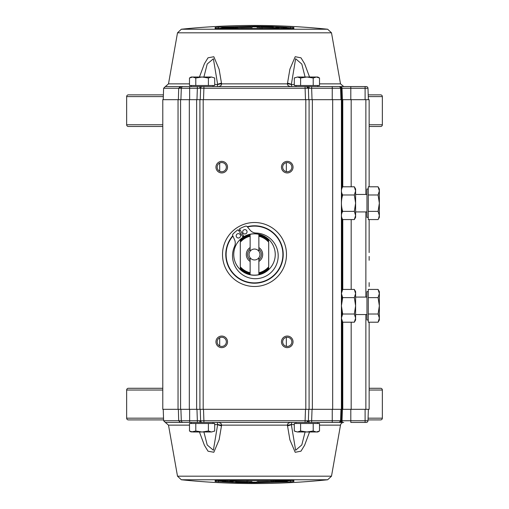 <?xml version="1.0" encoding="UTF-8"?>
<svg xmlns="http://www.w3.org/2000/svg" width="509" height="509" viewBox="0 0 509 509"><rect width="100%" height="100%" fill="white"/><g stroke="black" fill="none" stroke-linecap="round" stroke-linejoin="round"><path stroke-width="0.76" d="M163.593 419.9L128.383 419.9A1.731 1.731 0 0 1 126.652 418.169L126.652 390.021A1.731 1.731 0 0 1 128.383 388.284L162.785 388.284M369.146 388.284L380.617 388.284A1.731 1.731 0 0 1 382.348 390.021L369.146 390.021M368.071 418.169L382.348 418.169L382.348 390.021M382.348 418.169A1.731 1.731 0 0 1 380.617 419.9L368.013 419.9M163.325 96.602L126.652 96.602A1.731 1.731 0 0 1 128.383 94.865L163.389 94.865M368.211 94.865L380.617 94.865A1.731 1.731 0 0 1 382.348 96.602L382.348 124.75A1.731 1.731 0 0 1 380.617 126.487L369.146 126.487M126.652 96.602L126.652 124.75L162.785 124.75M162.785 126.487L128.383 126.487A1.731 1.731 0 0 1 126.652 124.75M340.387 422.425L340.769 422.425A1.75 1.61 -90 0 0 342.385 420.739L342.016 420.739A1.75 1.68 90 0 1 340.362 422.425L343.728 422.425A3.277 3.277 0 0 0 340.502 425.136L319.518 425.136M332.243 422.425L332.243 420.739L311.642 420.739L311.642 422.425L339.649 422.425L339.204 422.425L340.909 420.739L340.578 420.739L340.973 409.325M290.588 481.819L293.865 481.482L293.865 480.509L290.588 480.432L218.412 480.432L215.135 480.509L215.135 481.482L237.474 482.538L254.5 482.742L290.588 481.819L290.531 480.439M254.5 483.55A709.705 709.705 0 0 1 181.35 479.771L327.65 479.771A709.705 709.705 0 0 1 254.5 483.55M254.5 482.265A706.454 706.454 0 0 1 250.708 482.252L249.206 482.157L249.206 481.533A705.741 705.741 0 0 0 251.961 481.546L251.961 482.099A706.295 706.295 0 0 0 254.5 482.106A706.295 706.295 0 0 0 256.975 482.099L256.975 482.258A706.454 706.454 0 0 1 254.5 482.265M181.35 479.771L177.501 476.182L331.499 476.182L340.502 425.136M309.548 431.982L304.624 445.216L300.997 451.165L295.207 452.297L289.895 439.833L287.4 425.136A7.641 1.451 -0.3 0 0 291.32 424.43L291.867 422.425C288.934 422.508 287.445 423.405 287.4 425.136L221.6 425.136C221.555 423.405 220.066 422.508 217.133 422.425L217.68 424.43L213.386 450.217L207.214 445.006L203.912 431.982M199.445 431.982L204.402 445.28L208.035 451.203L213.831 452.266L219.124 439.757L221.6 425.136A7.641 1.451 0.3 0 1 217.68 424.43M177.501 476.182L168.498 425.136L165.336 422.425L180.135 422.425L178.704 420.739L178.373 409.325M369.146 260.29L369.146 256.421M221.746 337.263A4.587 4.587 0 0 0 217.158 341.851A4.587 4.587 0 0 0 221.746 346.432A4.587 4.587 0 0 0 226.333 341.851A4.587 4.587 0 0 0 221.746 337.263M215.956 341.851A5.79 5.79 0 0 1 221.746 336.061A5.79 5.79 0 0 1 227.529 341.851A5.79 5.79 0 0 1 221.746 347.634A5.79 5.79 0 0 1 215.956 341.851M281.471 341.851A5.79 5.79 0 0 1 287.254 336.061A5.79 5.79 0 0 1 293.044 341.851A5.79 5.79 0 0 1 287.254 347.634A5.79 5.79 0 0 1 281.471 341.851M291.842 341.94L291.842 341.851A4.587 4.587 0 0 0 287.254 337.263A4.587 4.587 0 0 0 282.667 341.851A4.587 4.587 0 0 0 287.254 346.432A4.587 4.587 0 0 0 291.842 341.851L291.842 341.762M281.471 167.149A5.79 5.79 0 0 1 287.254 161.366A5.79 5.79 0 0 1 293.044 167.149A5.79 5.79 0 0 1 287.254 172.939A5.79 5.79 0 0 1 281.471 167.149M291.842 167.238L291.842 167.149A4.587 4.587 0 0 0 287.254 162.568A4.587 4.587 0 0 0 282.667 167.149A4.587 4.587 0 0 0 287.254 171.737A4.587 4.587 0 0 0 291.842 167.149L291.842 167.06M221.746 162.568A4.587 4.587 0 0 0 217.158 167.149A4.587 4.587 0 0 0 221.746 171.737A4.587 4.587 0 0 0 226.333 167.149A4.587 4.587 0 0 0 221.746 162.568M215.956 167.149A5.79 5.79 0 0 1 221.746 161.366A5.79 5.79 0 0 1 227.529 167.149A5.79 5.79 0 0 1 221.746 172.939A5.79 5.79 0 0 1 215.956 167.149M254.5 222.509A31.991 31.991 0 0 1 286.491 254.5A31.991 31.991 0 0 1 254.5 286.491A31.991 31.991 0 0 1 222.509 254.5A31.991 31.991 0 0 1 254.5 222.509M247.266 226.709A28.714 28.714 0 0 1 283.214 254.5A28.714 28.714 0 0 1 228.395 266.462A28.714 28.714 0 0 1 232.753 235.743M327.65 29.229L181.35 29.229A709.705 709.705 0 0 1 327.65 29.229L331.499 32.818L177.501 32.818L168.498 83.864L189.482 83.864M199.452 77.018L204.402 63.72L208.035 57.797L213.831 56.734L219.124 69.243L221.6 83.864A7.641 1.451 179.7 0 0 217.68 84.57L217.133 86.575C220.066 86.492 221.555 85.595 221.6 83.864L287.4 83.864C287.445 85.595 288.934 86.492 291.867 86.575L291.32 84.57A7.641 1.451 -179.7 0 0 287.4 83.864L289.895 69.167L295.207 56.703L300.997 57.835L304.624 63.784L309.555 77.018M331.499 32.818L340.502 83.864L343.728 86.575L350.809 86.575L340.776 86.575L342.385 88.261L350.809 88.261L350.809 86.575L366.238 86.575A1.75 1.75 0 0 1 367.982 88.261A1.75 1.75 0 0 0 366.238 86.575M215.135 28.491L290.588 28.568L293.865 28.491L293.865 27.518L271.513 26.462L254.5 26.258L218.412 27.181L215.135 27.518L215.135 28.491A1.094 1.088 180 0 1 215.631 28.58M339.204 86.575A1.75 1.712 90 0 1 340.909 88.261L341.284 88.261A1.75 1.667 -90 0 0 339.649 86.575L306.176 86.575A1.75 1.234 -90 0 1 307.404 88.235L308.365 88.261A1.75 1.75 0 0 0 306.622 86.575A1.75 1.75 0 0 1 308.365 88.261L308.766 99.675L308.365 88.261L311.642 88.261L311.642 86.575L191.174 86.575L191.174 85.48M213.01 86.575L213.01 85.48M208.397 77.992L211.547 77.018L192.637 77.018L195.787 77.992L202.092 77.018L208.397 77.992L208.397 85.48L189.482 85.48L189.482 77.992L192.637 77.018L191.174 77.018L189.482 77.992M317.826 86.575L317.826 85.48M319.518 77.992L316.363 77.018L317.826 77.018L319.518 77.992L319.518 85.48L294.304 85.48L294.304 77.992L297.453 77.018L300.603 77.992L300.603 85.48L313.213 85.48L313.213 77.992L316.363 77.018L297.453 77.018C295.519 77.018 295.519 77.018 297.453 77.018M295.99 86.575L295.99 85.48M180.135 422.425L181.007 422.425A1.75 1.54 -90 0 1 179.467 420.739L163.618 420.739L163.224 409.325M306.908 422.425L306.622 422.425A1.75 1.75 0 0 0 308.365 420.739L308.766 409.325L308.365 420.739L311.642 420.739L312.036 409.325M181.007 422.425L202.092 422.425M202.378 422.425A1.75 1.743 -90 0 1 200.629 420.746L197.358 420.739L197.358 422.425L306.622 422.425A1.75 1.75 0 0 0 308.365 420.739L307.404 420.765A1.75 1.234 90 0 1 306.176 422.425L305.095 422.425L305.095 420.739L203.905 420.739L203.505 409.325M305.088 431.982L301.812 444.936L295.634 450.255L291.32 424.43M294.304 424.595L291.358 424.595A7.641 1.756 173.6 0 1 287.451 425.855M221.549 425.855A7.641 1.756 -173.6 0 1 217.642 424.595L214.696 424.595M365.106 422.425L365.106 420.739L350.809 420.739L350.809 422.425L366.238 422.425A1.75 1.75 0 0 0 367.982 420.739L368.382 409.325M340.362 422.425L339.649 422.425A1.75 1.667 -90 0 0 341.284 420.739L340.909 420.739M338.829 422.425A1.75 1.75 0 0 0 340.578 420.739L332.243 420.739L332.243 409.325M311.642 422.425L308.091 422.425A1.75 1.234 -90 0 0 309.326 420.765M180.911 409.325L181.306 420.739L178.704 420.739M287.394 28.116L292.713 28.612A1.094 1.088 0 0 1 293.865 27.518M269.948 27.066L270.578 27.142L269.948 27.066A706.295 706.295 0 0 0 263.554 26.952L263.554 27.276L263.554 26.952M271.831 27.473L273.333 27.327L273.333 27.893L273.333 27.072L271.831 26.952A706.454 706.454 0 0 0 260.799 26.767L260.799 27.371L262.3 27.683M273.333 27.702A705.741 705.741 0 0 0 262.3 27.492M260.799 27.671L260.799 26.767M271.831 27.384A706.015 706.015 0 0 0 264.807 27.251L264.807 27.251M269.948 27.168A706.193 706.193 0 0 0 264.807 27.072M273.333 27.511A705.932 705.932 0 0 0 264.184 27.327L263.554 27.276M274.351 27.919L274.351 27.728A706.562 260.118 90 0 1 278.296 27.212L284.117 27.448A707.408 260.436 -90 0 1 287.954 28.243L287.954 28.434M284.168 28.262L284.168 28.071A705.741 705.741 0 0 1 287.954 28.243M284.168 28.071A707.446 247.094 -90 0 0 281.153 27.422L281.153 28.141M281.153 27.422A706.409 246.731 90 0 0 278.137 27.842L278.137 28.033M274.351 27.728L278.137 27.842M230.895 27.289L231.525 27.333L230.895 27.289A706.295 706.295 0 0 0 224.501 27.531L224.501 28.084M224.501 27.531L225.131 27.868A705.932 705.932 0 0 1 234.28 27.55L234.28 27.55M232.778 27.594L234.28 27.365L234.28 27.741L234.28 27.111L232.778 27.072A706.454 706.454 0 0 0 221.746 27.499L221.746 28.402L223.247 28.141A705.741 705.741 0 0 1 234.28 27.741L234.28 27.931M230.895 27.397A706.193 706.193 0 0 0 225.754 27.588L225.754 27.842M232.778 27.511A706.015 706.015 0 0 0 225.754 27.76M235.285 27.709L235.285 26.996A706.454 706.454 0 0 1 238.04 26.926L238.04 27.639A705.741 705.741 0 0 0 235.285 27.709L235.285 27.9M251.02 27.651L251.02 27.454A705.741 705.741 0 0 0 241.864 27.562L241.864 27.562C238.225 27.499 238.225 27.371 241.864 27.181L241.864 26.85C238.225 27.028 238.225 27.136 241.864 27.181M251.02 26.748L251.02 27.454L251.02 26.748A706.454 706.454 0 0 0 241.864 26.85M242.621 27.085A706.206 706.206 0 0 1 247.005 27.022L247.005 27.2A706.034 706.034 0 0 0 242.621 27.257L242.621 27.359A705.932 705.932 0 0 1 248.258 27.282L248.258 26.92A706.295 706.295 0 0 0 242.621 26.996L242.621 26.996M248.258 27.282L248.258 26.92M259.794 26.843L258.292 26.748A706.454 706.454 0 0 0 252.025 26.742L252.025 26.901A706.295 706.295 0 0 1 257.039 26.901L257.039 27.454A705.741 705.741 0 0 1 259.794 27.467L259.794 27.664M252.025 26.901L252.025 27.645M215.135 27.518L216.287 28.606L218.469 28.269L218.412 27.181M290.531 28.561L290.588 27.181M293.369 28.58L293.865 28.491M215.625 28.593L293.375 28.593M287.451 83.145A7.641 1.756 6.4 0 1 291.358 84.405L295.634 58.745L301.812 64.064L305.088 77.018M291.32 84.57L294.304 84.405M203.912 77.018L207.214 63.994L213.386 58.783L217.642 84.405A7.641 1.756 -6.4 0 1 221.549 83.145M214.696 84.405L217.68 84.57M339.649 86.575L340.82 86.575M189.641 99.675L189.641 88.261L181.306 88.261A1.75 1.75 0 0 1 183.055 86.575L181.007 86.575L179.467 88.261L181.306 88.261A1.75 1.75 0 0 1 183.055 86.575L197.358 86.575L197.358 88.261L200.629 88.254A1.75 1.743 -90 0 1 202.378 86.575M203.905 86.575L203.905 88.261L305.095 88.261L305.095 86.575L306.176 86.575M181.306 88.261L180.911 99.675M178.373 99.675L178.704 88.261L179.467 88.261L178.704 88.261L180.135 86.575L165.336 86.575L163.618 88.261L163.224 99.675M368.382 99.675L367.982 88.261L365.106 88.261L365.106 86.575M191.174 86.575L189.641 86.575L189.641 88.261L197.358 88.261L196.964 99.675M181.007 86.575L180.135 86.575M342.398 99.675L342.016 88.261L342.385 88.261M340.973 99.675L340.578 88.261A1.75 1.75 0 0 0 338.829 86.575M238.657 230.552A28.714 28.714 0 0 1 240 229.712M219.697 171.253L219.697 163.045M286.344 171.648L286.344 162.657M286.344 346.343L286.344 337.352M219.697 345.955L219.697 337.747M369.146 282.622L369.146 286.491M178.042 99.675L162.785 99.675L162.785 409.325L178.042 409.325L178.042 99.675L199.91 99.675L199.91 409.325L309.09 409.325L309.09 99.675L341.412 99.675L341.412 409.325L369.146 409.325L369.146 322.21L369.146 409.325M309.09 409.325L341.412 409.325M341.412 99.675L342.099 99.675L342.099 187.929M342.767 186.79L342.767 99.675L342.099 99.675M342.767 99.675L369.146 99.675L369.146 186.79M369.146 219.57L369.146 252.579M369.146 239.211L369.146 248.71M180.58 99.675L180.58 409.325L178.042 409.325M180.58 409.325L199.91 409.325M199.91 99.675L309.09 99.675M203.905 422.425L203.905 420.739L200.629 420.746L200.234 409.325M183.055 422.425A1.75 1.75 0 0 1 181.306 420.739A1.75 1.75 0 0 0 183.055 422.425L197.358 422.425M230.863 480.967L230.863 481.158A705.741 705.741 0 0 0 234.649 481.272A706.562 260.118 90 0 1 230.704 481.788L224.883 481.552A707.408 260.436 -90 0 1 221.046 480.757L221.046 480.566M230.863 481.158A706.409 246.731 90 0 1 227.847 481.578A707.446 247.094 -90 0 1 224.832 480.929L224.832 480.738M221.046 480.757A705.741 705.741 0 0 0 224.832 480.929M227.847 480.859L227.847 481.578M239.052 481.832L238.422 481.883L239.052 481.832A706.193 706.193 0 0 0 244.193 481.928L244.193 481.749A706.015 706.015 0 0 1 237.169 481.616L237.169 481.527M235.667 481.107L235.667 481.489A705.932 705.932 0 0 0 244.816 481.673L245.446 482.048A706.295 706.295 0 0 1 239.052 481.934M246.7 481.317L246.7 481.508A705.741 705.741 0 0 1 235.667 481.298L235.667 481.928L237.169 481.616M246.7 481.508L248.201 481.329L248.201 482.233A706.454 706.454 0 0 1 237.169 482.048L235.667 481.928M248.201 481.629L248.201 482.233M278.105 481.603L277.475 481.692L278.105 481.603A706.193 706.193 0 0 0 283.246 481.412L283.246 481.24A706.015 706.015 0 0 1 276.222 481.489L276.222 481.406M287.254 481.501L287.254 480.598L287.254 481.501A706.454 706.454 0 0 1 276.222 481.928L274.72 481.889L274.72 481.45A705.932 705.932 0 0 0 283.869 481.132L284.499 481.469A706.295 706.295 0 0 1 278.105 481.711M284.499 481.145L284.499 481.469M285.753 480.668L285.753 480.859A705.741 705.741 0 0 1 274.72 481.259M274.72 481.889L274.72 481.45M274.72 481.635L276.222 481.489M285.753 480.859L287.254 480.897M257.98 482.252L257.98 481.349L257.98 482.252A706.454 706.454 0 0 0 267.136 482.15C270.769 481.972 270.769 481.864 267.136 481.819C270.775 481.622 270.775 481.501 267.136 481.438A705.741 705.741 0 0 1 257.98 481.546M260.742 482.08A706.295 706.295 0 0 0 266.379 482.004L266.379 481.915A706.206 706.206 0 0 1 261.995 481.978L261.995 481.8A706.034 706.034 0 0 0 266.379 481.743L266.379 481.641A705.932 705.932 0 0 1 260.742 481.718L260.742 482.08L260.742 481.718M266.379 481.743L267.13 481.673L266.379 481.641M266.379 482.004L267.13 481.94L266.379 481.915M273.715 481.1L273.715 482.004A706.454 706.454 0 0 1 270.96 482.074L270.96 481.17L270.96 482.074M273.715 481.291A705.741 705.741 0 0 1 270.96 481.361M293.369 480.42A1.094 1.088 0 0 0 293.865 480.509M215.631 480.42L215.135 480.509M215.625 480.407L293.375 480.407M293.865 481.482L292.713 480.394L287.254 480.89M221.606 480.884L216.287 480.388A1.094 1.088 180 0 1 215.135 481.482M218.469 480.439L218.412 481.819M250.135 257.777L250.135 259.813A6.878 6.878 0 0 1 250.135 249.187L250.135 251.223A5.459 5.459 0 0 1 258.865 251.223A5.459 5.459 0 0 1 254.5 259.959A5.459 5.459 0 0 1 250.135 251.223L250.135 251.045M254.5 233.752A20.748 20.748 0 0 1 268.695 269.63A20.748 20.748 0 0 1 240.305 269.63A20.748 20.748 0 0 1 254.5 233.752M238.371 238.008A2.182 2.182 0 0 1 236.189 235.826A2.182 2.182 0 0 1 238.371 233.637A2.182 2.182 0 0 1 240.553 235.826A2.182 2.182 0 0 1 238.371 238.008M244.861 233.968A2.182 2.182 0 0 1 242.678 231.786A2.182 2.182 0 0 1 244.861 229.604A2.182 2.182 0 0 1 247.043 231.786A2.182 2.182 0 0 1 244.861 233.968M250.135 249.187L250.135 235.565A19.431 19.431 0 0 0 240.305 241.234L240.305 240.324A20.061 20.061 0 0 1 250.135 234.923L250.135 234.318A20.653 20.653 0 0 1 258.865 234.318L258.865 236.233A18.782 18.782 0 0 1 268.695 242.201L268.695 266.799A18.782 18.782 0 0 1 258.865 272.767L258.865 273.435A19.431 19.431 0 0 0 268.695 267.766L268.695 268.676A20.061 20.061 0 0 1 258.865 274.077L258.865 274.682A20.653 20.653 0 0 1 250.135 274.682L250.135 274.077A20.061 20.061 0 0 1 240.305 268.676L240.305 266.799L240.305 268.676M268.695 269.63L268.695 268.676M258.865 251.223L258.865 249.187A6.878 6.878 0 0 1 258.865 259.813L258.865 257.777M268.695 241.234A19.431 19.431 0 0 0 258.865 235.565L258.865 234.923A20.061 20.061 0 0 1 268.695 240.324M258.865 259.813L258.865 261.429A8.189 8.189 0 0 0 258.865 247.571L258.865 249.187M258.865 247.571L258.865 236.233M258.865 261.429L258.865 272.767M240.305 267.766A19.431 19.431 0 0 0 250.135 273.435L250.135 272.767A18.782 18.782 0 0 1 240.305 266.799L240.305 242.201A18.782 18.782 0 0 1 250.135 236.233M244.027 236.596L239.504 228.865A29.7 29.7 0 0 1 245.51 226.193A1.635 1.635 0 0 1 247.272 226.715L250.014 230.055L247.272 226.715M243.786 236.176L239.504 228.865M234.541 239.688L232.759 235.75L234.541 239.688A8.182 8.182 0 0 1 234.547 246.445A22.841 22.841 0 0 0 248.729 277.729A22.841 22.841 0 0 0 277.895 259.577A22.841 22.841 0 0 0 256.078 233.039A8.182 8.182 0 0 1 250.014 230.055M232.759 235.75A1.635 1.635 0 0 1 233.065 233.943A29.7 29.7 0 0 1 238.117 229.731L242.787 236.793M238.117 229.731L243.054 237.2M250.135 247.571A8.189 8.189 0 0 0 250.135 261.429L250.135 259.813M250.135 261.429L250.135 272.767M355.606 215.472L354.34 211.375L355.606 203.18L355.606 217.375L354.34 219.57L355.606 215.472L354.34 219.57L342.678 219.57C341.017 216.84 341.017 214.111 342.678 211.375C341.017 205.916 341.017 200.451 342.678 194.985L354.34 194.985L355.606 190.888L355.606 188.992L354.34 186.79L355.606 190.888L354.34 194.985L355.606 203.18L355.606 190.888M355.606 211.916L366.964 211.916M355.606 194.451L366.964 194.451M368.274 217.375L366.964 217.375L366.964 188.992L368.274 188.992M378.085 186.79L379.351 188.992L379.351 217.375L378.085 219.57L368.274 219.57L368.274 186.79L378.085 186.79L379.351 190.888L378.085 194.985L379.351 203.18L378.085 211.375L379.351 215.472L378.518 218.768M378.085 211.375L368.274 211.375M378.085 194.985L368.274 194.985M354.34 211.375L342.678 211.375M342.678 194.985C341.017 192.256 341.017 189.526 342.678 186.79L354.34 186.79M378.085 322.21L379.351 318.112L379.351 293.528L378.085 297.625L379.351 305.82L378.085 314.015L379.351 318.112L379.351 320.008L378.085 322.21L368.274 322.21L368.274 289.43L378.085 289.43L379.351 293.528L379.351 291.625L378.085 289.43M368.274 320.008L366.964 320.008L366.964 291.625L368.274 291.625M355.606 314.549L366.964 314.549M355.606 297.084L366.964 297.084M342.678 314.015L354.34 314.015L355.606 318.112L354.34 322.21L342.678 322.21L341.412 318.112L342.678 314.015L341.412 305.82L342.678 314.015L341.412 318.112L342.252 321.402M354.34 314.015L355.606 305.82L354.34 297.625L355.606 293.528L354.34 297.625L342.678 297.625L341.412 293.528L342.678 297.625L341.412 305.82M342.678 289.43L341.412 293.528L342.678 289.43L354.34 289.43L355.606 293.528L355.606 291.625L354.34 289.43M354.34 322.21L355.606 320.008L355.606 293.528M378.085 314.015L368.274 314.015M378.085 297.625L368.274 297.625M319.518 431.008L319.518 423.52L313.213 423.52L313.213 431.008L306.908 431.982L317.826 431.982L319.518 431.008L316.363 431.982L313.213 431.008M306.908 431.982L300.603 431.008L297.453 431.982L306.908 431.982L300.603 431.008L300.603 423.52L313.213 423.52M294.921 431.333L297.453 431.982L294.304 431.008L294.304 423.52L300.603 423.52M297.453 431.982C295.519 431.982 295.519 431.982 297.453 431.982M208.397 431.008L202.092 431.982L195.787 431.008L191.174 431.982L189.482 431.008L192.637 431.982L211.547 431.982L208.397 431.008L208.397 423.52L214.696 423.52L214.696 431.008L211.547 431.982C213.481 431.982 213.481 431.982 211.547 431.982M214.079 431.333L214.696 431.008M202.092 431.982L195.787 431.008L195.787 423.52L208.397 423.52M192.637 431.982L189.482 431.008L189.482 423.52L195.787 423.52M195.787 77.992L195.787 85.48L214.696 85.48L214.696 77.992L211.547 77.018C213.481 77.018 213.481 77.018 211.547 77.018M294.921 77.667L294.304 77.992M300.603 77.992L306.908 77.018L313.213 77.992M247.501 226.989A28.389 28.389 0 0 1 282.889 254.5A28.389 28.389 0 0 1 228.726 266.392A28.389 28.389 0 0 1 232.906 236.074M238.836 230.825A28.389 28.389 0 0 1 240.165 229.998M242.717 236.685A21.359 21.359 0 0 1 243.716 236.061M162.785 390.021L126.652 390.021M126.652 418.169L163.529 418.169M382.348 96.602L368.274 96.602M369.146 124.75L382.348 124.75M189.482 425.136L168.498 425.136M319.518 83.864L340.502 83.864M305.489 409.325L305.095 420.739L307.404 420.765M366.238 422.425A1.75 1.75 0 0 0 367.982 420.739L365.106 420.739L365.106 409.325M350.809 409.325L350.809 420.739L342.385 420.739M341.666 409.325L341.284 420.739L342.016 420.739L342.398 409.325M181.306 420.739L189.641 420.739L189.641 409.325M196.964 409.325L197.358 420.739L189.641 420.739L189.641 422.425M221.746 28.11L218.469 28.561M234.28 27.639L235.285 27.613M238.04 27.543L239.434 27.511M251.02 27.359L252.025 27.352M259.794 27.371L260.799 27.378M273.333 27.601L274.911 27.645M203.505 99.675L203.905 88.261L200.629 88.254L200.234 99.675M307.404 88.235L305.095 88.261L305.489 99.675M199.674 88.235A1.75 1.234 -90 0 1 200.909 86.575M178.704 88.261L163.618 88.261M350.809 99.675L350.809 88.261L365.106 88.261L365.106 99.675M340.362 86.575A1.75 1.68 90 0 1 342.016 88.261L341.284 88.261L341.666 99.675M312.036 99.675L311.642 88.261L340.909 88.261M332.243 86.575L332.243 99.675M308.091 86.575A1.75 1.234 90 0 1 309.326 88.235M332.676 99.675L332.676 409.325M342.099 193.853L342.099 197.257M342.099 209.11L342.099 212.514M342.099 218.437L342.099 290.563M342.099 296.486L342.099 299.89M342.099 311.743L342.099 315.147M342.099 321.071L342.099 409.325M342.767 409.325L342.767 322.21M342.767 289.43L342.767 219.57M351.172 99.675L351.172 186.79M351.172 219.57L351.172 289.43M351.172 322.21L351.172 409.325M365.869 99.675L365.869 194.451M365.869 211.916L365.869 297.084M365.869 314.549L365.869 409.325M189.316 99.675L189.316 409.325M196.633 409.325L196.633 99.675M203.18 99.675L203.18 409.325M305.82 99.675L305.82 409.325M312.367 99.675L312.367 409.325M200.909 422.425A1.75 1.234 -90 0 1 199.674 420.765M274.72 481.361L273.715 481.387M270.96 481.457L269.566 481.489M257.98 481.641L256.975 481.648M249.206 481.629L248.201 481.622M235.667 481.399L234.089 481.355M317.826 422.425L317.826 423.52M213.01 422.425L213.01 423.52M191.174 422.425L191.174 423.52M295.99 422.425L295.99 423.52M163.618 420.739L165.336 422.425M177.501 32.818L181.35 29.229M168.498 83.864L165.336 86.575M331.499 476.182L327.65 479.771"/></g></svg>
